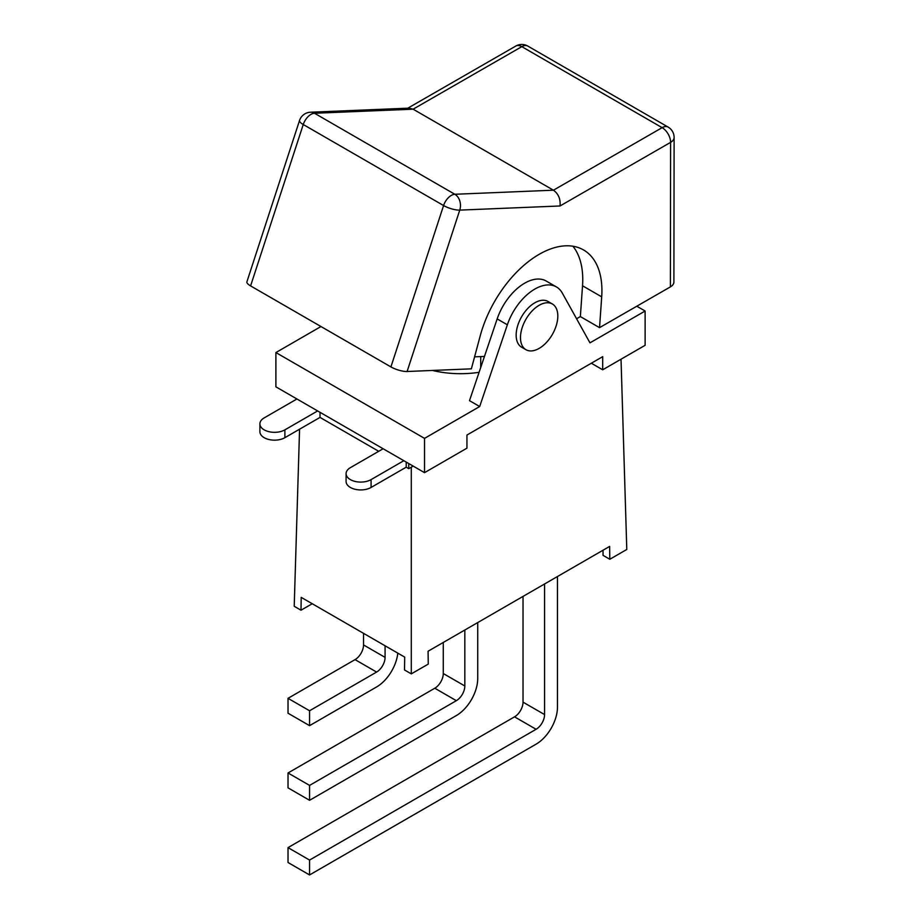 <?xml version="1.0" encoding="UTF-8"?>
<svg xmlns="http://www.w3.org/2000/svg" width="921" height="921" viewBox="0 0 921 921"><rect width="100%" height="100%" fill="white"/><g stroke="black" fill="none" stroke-linecap="round" stroke-linejoin="round"><path stroke-width="1.38" d="M383.124 448.757L350.383 467.661A14.632 8.45 0 0 0 346.089 473.636L346.089 481.476A14.632 8.45 0 0 0 355.126 489.281A14.632 8.45 0 0 0 371.082 487.451L406.207 467.177L408.751 468.639L413.161 466.095M466.947 435.046L591.328 363.231L602.691 369.793L602.691 356.669L466.947 435.046L466.947 448.17L424.535 472.657L275.897 386.843L275.897 352.559L320.969 326.529M296.93 398.989L264.189 417.892A14.632 8.45 0 0 0 259.895 423.867L259.895 431.707A14.632 8.45 0 0 0 268.932 439.513A14.632 8.45 0 0 0 284.888 437.682L320.013 417.409L378.715 451.302M259.895 423.867A14.632 8.45 0 0 0 268.932 431.684A14.632 8.45 0 0 0 284.888 429.854L317.63 410.939M320.013 412.309L320.013 417.409M346.089 473.636A14.632 8.45 0 0 0 355.126 481.441A14.632 8.45 0 0 0 371.082 479.611L403.824 460.707M406.207 462.077L406.207 467.177M408.751 463.551L408.751 468.639M520.929 332.7A26.398 15.243 120 0 0 525.949 349.704A26.398 15.243 120 0 0 552.347 334.461A26.398 15.243 120 0 0 552.347 303.976A26.398 15.243 120 0 0 533.927 309.168A26.398 15.243 120 0 0 520.929 332.7M525.949 349.704L521.62 347.205A26.398 15.243 -60 0 1 516.6 330.202A26.398 15.243 -60 0 1 529.598 306.67A26.398 15.243 -60 0 1 548.018 301.478L552.347 303.976M407.105 371.497L459.752 210.115L560.037 205.97C560.659 199.086 558.46 193.824 553.429 190.198L454.836 194.273A11.996 9.198 87.6 0 1 459.752 210.115A11.996 3.362 -161.9 0 1 443.577 205.544L390.918 366.915A11.996 3.362 18.1 0 0 407.105 371.497L471.368 368.837L480.209 335.889A88.784 51.265 -60 0 1 583.546 249.948A88.784 51.265 -60 0 1 601.701 296.85L599.536 327.646L580.357 316.582L576.569 318.758M572.908 246.229A88.784 51.265 -60 0 1 582.533 285.786L580.357 316.582M484.469 356.439L474.58 356.841M560.037 205.97L670.603 142.364L670.384 286.892A11.996 6.919 0.1 0 0 673.896 282.01L674.114 137.482A11.996 6.919 -179.9 0 1 670.603 142.364A11.996 6.942 -119.9 0 0 662.13 127.662L553.429 190.198L413.115 109.185L521.804 46.649A11.996 6.942 -119.9 0 0 515.806 46.05L407.796 108.194M670.384 286.892L599.536 327.646M390.918 366.915L250.593 285.901L303.251 124.519A11.996 3.362 -161.9 0 1 299.532 120.49L246.886 281.861A11.996 3.362 18.1 0 0 250.593 285.901M310.446 112.224L409.212 108.137L413.115 109.185L314.51 113.26A11.996 9.198 87.6 0 0 310.446 112.224A11.996 11.996 0 0 0 299.532 120.49M480.716 367.514L480.716 356.588M479.093 372.303A72.586 41.906 180 0 1 432.479 370.449M355.046 659.62L376.597 672.065A11.996 6.931 120 0 0 385.082 657.375L363.53 644.93A11.996 6.931 -60 0 1 355.046 659.62L288.02 698.325L309.571 710.759L309.571 725.656L288.02 713.211L288.02 698.325M376.597 672.065L309.571 710.759M397.803 653.127A30.232 17.453 -60 0 1 376.597 686.951L309.571 725.656M363.53 633.349L363.53 644.93M557.47 576.523L557.47 707.144A30.232 17.453 -60 0 1 536.091 744.168L309.571 874.95L288.02 862.505L288.02 847.619L309.571 860.064L309.571 874.95M523.024 596.417L523.024 702.147A11.996 6.931 -60 0 1 514.54 716.837L288.02 847.619M434.793 688.229L456.344 700.674A11.996 6.931 120 0 0 464.829 685.972L443.277 673.539A11.996 6.931 -60 0 1 434.793 688.229L288.02 772.972L309.571 785.406L309.571 800.303L456.344 715.559A30.232 17.453 -60 0 0 477.723 678.535L477.723 622.573M456.344 700.674L309.571 785.406M309.571 800.303L288.02 787.858L288.02 772.972M443.277 642.455L443.277 673.539M514.54 716.837L536.091 729.282A11.996 6.931 120 0 0 544.576 714.581L523.024 702.147M536.091 729.282L309.571 860.064M544.576 583.972L544.576 714.581M464.829 630.01L464.829 685.972M385.082 645.782L385.082 657.375M312.231 603.727L301.006 610.197L301.202 597.361L404.699 657.11L404.503 669.958L411.296 673.873L411.296 467.177M411.296 673.873L428.265 664.087L428.069 651.239L609.621 546.418L609.817 559.266L603.036 555.34L603.036 550.217M301.006 610.197L294.213 606.283L299.567 429.209M621.03 359.202L626.787 549.469L609.817 559.266M556.422 286.938A43.195 24.936 -60 0 0 507.356 324.791L479.68 406.529L469.491 400.658L497.167 318.908A43.195 24.936 -60 0 1 546.234 281.055L556.422 286.938A43.195 24.936 -60 0 1 562.294 293.062L589.97 342.854L645.114 311.022L636.791 306.209M479.68 406.529L424.535 438.373L275.897 352.559M645.114 311.022L645.114 345.306L602.691 369.793M424.535 472.657L424.535 438.373M674.114 137.482A11.996 11.996 0 0 0 668.116 127.075A11.996 6.931 120 0 0 662.13 127.662L521.804 46.649A11.996 6.931 -60 0 1 527.791 46.062A11.996 11.996 0 0 0 515.806 46.05M284.888 429.854L284.888 437.682M371.082 479.611L371.082 487.451M601.701 296.85L582.533 285.786M454.836 194.273A11.996 6.931 120 0 0 443.577 205.544L303.251 124.519A11.996 6.931 -60 0 1 314.51 113.26L454.836 194.273M507.356 324.791L497.167 318.908M668.116 127.075L527.791 46.062"/></g></svg>
